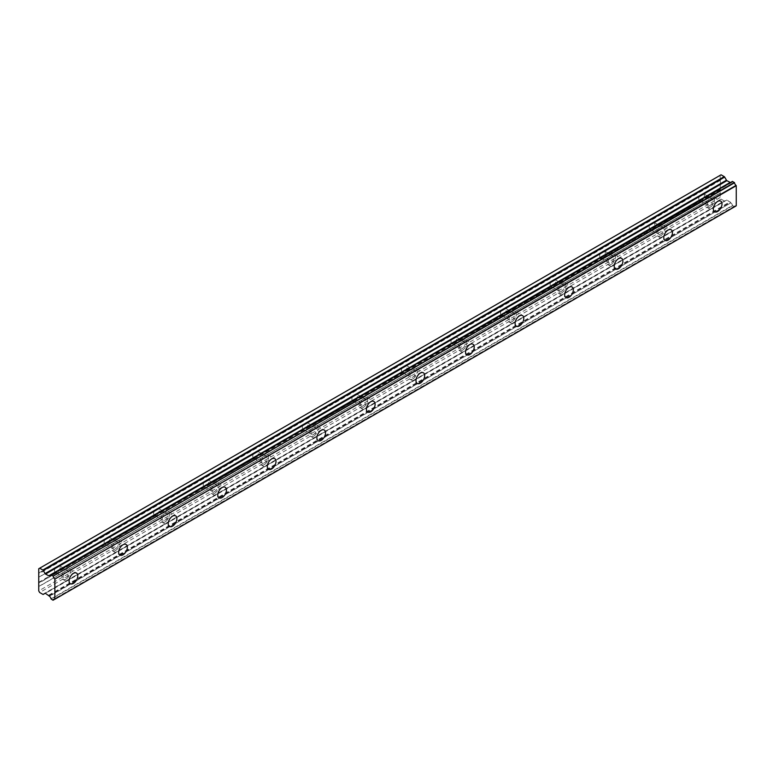 <?xml version="1.0" encoding="UTF-8"?>
<svg xmlns="http://www.w3.org/2000/svg" width="775" height="775" viewBox="0 0 775 775"><rect width="100%" height="100%" fill="white"/><g stroke="black" fill="none" stroke-linecap="round" stroke-linejoin="round"><path stroke-width="0.58" stroke-dasharray="3.88 2.91" d="M710.229 207.167A6.132 3.536 120 0 0 714.24 201.762A6.132 3.536 120 0 0 713.3 196.85A6.132 3.536 120 0 0 710.229 197.15A6.132 3.536 120 0 0 706.228 202.556A6.132 3.536 120 0 0 707.168 207.468A6.132 3.536 120 0 0 710.229 207.167M66.001 579.109A6.132 3.536 120 0 0 70.012 573.703A6.132 3.536 120 0 0 69.072 568.792A6.132 3.536 120 0 0 66.001 569.092A6.132 3.536 120 0 0 62 574.498A6.132 3.536 120 0 0 62.94 579.409A6.132 3.536 120 0 0 66.001 579.109M115.562 550.502A6.132 3.536 120 0 0 119.563 545.096A6.132 3.536 120 0 0 118.623 540.185A6.132 3.536 120 0 0 115.562 540.485A6.132 3.536 120 0 0 111.552 545.891A6.132 3.536 120 0 0 112.491 550.802A6.132 3.536 120 0 0 115.562 550.502M165.114 521.885A6.132 3.536 120 0 0 169.124 516.479A6.132 3.536 120 0 0 168.185 511.568A6.132 3.536 120 0 0 165.114 511.878A6.132 3.536 120 0 0 161.113 517.274A6.132 3.536 120 0 0 162.053 522.195A6.132 3.536 120 0 0 165.114 521.885M214.675 493.278A6.132 3.536 120 0 0 218.676 487.872A6.132 3.536 120 0 0 217.736 482.961A6.132 3.536 120 0 0 214.675 483.261A6.132 3.536 120 0 0 210.664 488.667A6.132 3.536 120 0 0 211.604 493.578A6.132 3.536 120 0 0 214.675 493.278M264.227 464.671A6.132 3.536 120 0 0 268.237 459.265A6.132 3.536 120 0 0 267.298 454.344A6.132 3.536 120 0 0 264.227 454.654A6.132 3.536 120 0 0 260.226 460.059A6.132 3.536 120 0 0 261.165 464.971A6.132 3.536 120 0 0 264.227 464.671M313.788 436.054A6.132 3.536 120 0 0 317.789 430.648A6.132 3.536 120 0 0 316.849 425.737A6.132 3.536 120 0 0 313.788 426.037A6.132 3.536 120 0 0 309.777 431.442A6.132 3.536 120 0 0 310.717 436.354A6.132 3.536 120 0 0 313.788 436.054M363.339 407.447A6.132 3.536 120 0 0 367.35 402.041A6.132 3.536 120 0 0 366.41 397.129A6.132 3.536 120 0 0 363.339 397.43A6.132 3.536 120 0 0 359.338 402.835A6.132 3.536 120 0 0 360.278 407.747A6.132 3.536 120 0 0 363.339 407.447M412.901 378.83A6.132 3.536 120 0 0 416.902 373.434A6.132 3.536 120 0 0 415.962 368.512A6.132 3.536 120 0 0 412.901 368.823A6.132 3.536 120 0 0 408.89 374.218A6.132 3.536 120 0 0 409.83 379.14A6.132 3.536 120 0 0 412.901 378.83M462.452 350.222A6.132 3.536 120 0 0 466.463 344.817A6.132 3.536 120 0 0 465.523 339.905A6.132 3.536 120 0 0 462.452 340.206A6.132 3.536 120 0 0 458.451 345.611A6.132 3.536 120 0 0 459.391 350.523A6.132 3.536 120 0 0 462.452 350.222M512.013 321.615A6.132 3.536 120 0 0 516.014 316.21A6.132 3.536 120 0 0 515.075 311.298A6.132 3.536 120 0 0 512.013 311.598A6.132 3.536 120 0 0 508.003 317.004A6.132 3.536 120 0 0 508.942 321.916A6.132 3.536 120 0 0 512.013 321.615M561.565 292.998A6.132 3.536 120 0 0 565.576 287.593A6.132 3.536 120 0 0 564.636 282.681A6.132 3.536 120 0 0 561.565 282.991A6.132 3.536 120 0 0 557.554 288.387A6.132 3.536 120 0 0 558.504 293.308A6.132 3.536 120 0 0 561.565 292.998M611.117 264.391A6.132 3.536 120 0 0 615.127 258.986A6.132 3.536 120 0 0 614.188 254.074A6.132 3.536 120 0 0 611.117 254.374A6.132 3.536 120 0 0 607.116 259.78A6.132 3.536 120 0 0 608.055 264.692A6.132 3.536 120 0 0 611.117 264.391M660.678 235.774A6.132 3.536 120 0 0 664.679 230.378A6.132 3.536 120 0 0 663.739 225.457A6.132 3.536 120 0 0 660.678 225.767A6.132 3.536 120 0 0 656.667 231.173A6.132 3.536 120 0 0 657.607 236.084A6.132 3.536 120 0 0 660.678 235.774M50.995 598.872L732.394 205.472L734.535 206.712A2.509 1.443 60 0 1 735.029 205.85A2.509 1.443 60 0 1 736.085 205.869M42.828 594.338L724.228 200.938L721.07 199.117L720.14 197.509L720.45 189.613L702.857 199.776A3.943 2.277 -60 0 1 701.869 200.551A3.943 2.277 -60 0 1 700.881 200.909L653.306 228.383L653.761 227.259A3.943 2.277 120 0 0 653.974 222.347A3.943 2.277 120 0 0 653.761 222.251L700.881 194.893A3.943 2.277 -60 0 1 701.869 194.118A3.943 2.277 -60 0 1 702.857 193.75L720.45 183.597L703.312 193.643A3.943 2.277 -60 0 1 703.535 193.74A3.943 2.277 -60 0 1 703.312 198.642L720.363 189.303L703.312 198.642M653.761 227.259L699.806 200.667A3.943 2.277 120 0 1 699.592 200.57A3.943 2.277 120 0 1 699.806 195.658L653.306 222.367A3.943 2.277 -60 0 0 652.317 222.725A3.943 2.277 -60 0 0 651.329 223.51L604.2 250.858A3.943 2.277 120 0 1 604.423 250.964L613.093 255.973A3.943 2.277 -60 0 1 613.693 259.131A3.943 2.277 -60 0 1 611.117 262.599A3.943 2.277 -60 0 1 609.15 262.793A3.943 2.277 -60 0 1 608.549 259.635A3.943 2.277 -60 0 1 611.117 256.167A3.943 2.277 -60 0 1 613.093 255.973M660.678 227.55A3.943 2.277 -60 0 1 662.644 227.356A3.943 2.277 -60 0 1 663.255 230.514A3.943 2.277 -60 0 1 660.678 233.992A3.943 2.277 -60 0 1 658.702 234.186A3.943 2.277 -60 0 1 658.101 231.028A3.943 2.277 -60 0 1 660.678 227.55M653.306 228.383A3.943 2.277 -60 0 1 652.317 229.167A3.943 2.277 -60 0 1 651.329 229.526L603.744 256.99L604.2 255.866A3.943 2.277 120 0 0 604.423 250.964M702.857 199.776L703.216 199.204M710.229 198.943A3.943 2.277 -60 0 1 712.206 198.749A3.943 2.277 -60 0 1 712.806 201.907A3.943 2.277 -60 0 1 710.229 205.385A3.943 2.277 -60 0 1 708.263 205.578A3.943 2.277 -60 0 1 707.662 202.42A3.943 2.277 -60 0 1 710.229 198.943M603.744 256.99A3.943 2.277 -60 0 1 602.756 257.775A3.943 2.277 -60 0 1 601.768 258.133L554.193 285.607A3.943 2.277 -60 0 1 553.205 286.382A3.943 2.277 -60 0 1 552.217 286.75L504.632 314.214A3.943 2.277 -60 0 1 503.643 314.999A3.943 2.277 -60 0 1 502.655 315.357L455.08 342.821A3.943 2.277 -60 0 1 454.092 343.606A3.943 2.277 -60 0 1 453.104 343.964L405.528 371.438A3.943 2.277 -60 0 1 404.531 372.213A3.943 2.277 -60 0 1 403.543 372.581L355.967 400.045A3.943 2.277 -60 0 1 354.979 400.83A3.943 2.277 -60 0 1 353.991 401.188L306.416 428.662A3.943 2.277 -60 0 1 305.427 429.437A3.943 2.277 -60 0 1 304.43 429.805L256.854 457.269A3.943 2.277 -60 0 1 255.866 458.054A3.943 2.277 -60 0 1 254.878 458.412L207.303 485.877A3.943 2.277 -60 0 1 206.315 486.661A3.943 2.277 -60 0 1 205.327 487.02L157.742 514.493A3.943 2.277 -60 0 1 156.753 515.268A3.943 2.277 -60 0 1 155.765 515.637L108.19 543.101A3.943 2.277 -60 0 1 107.202 543.885A3.943 2.277 -60 0 1 106.214 544.244L58.629 571.708L59.084 570.584A3.943 2.277 120 0 0 59.307 565.682A3.943 2.277 120 0 0 59.084 565.585L106.214 538.228A3.943 2.277 -60 0 1 107.202 537.443A3.943 2.277 -60 0 1 108.19 537.085L155.765 509.611A3.943 2.277 -60 0 1 156.753 508.836A3.943 2.277 -60 0 1 157.742 508.468L205.327 481.004A3.943 2.277 -60 0 1 206.315 480.219A3.943 2.277 -60 0 1 207.303 479.861L254.878 452.397A3.943 2.277 -60 0 1 255.866 451.612A3.943 2.277 -60 0 1 256.854 451.253L304.43 423.78A3.943 2.277 -60 0 1 305.427 423.005A3.943 2.277 -60 0 1 306.416 422.637L353.991 395.173A3.943 2.277 -60 0 1 354.979 394.388A3.943 2.277 -60 0 1 355.967 394.029L403.543 366.556A3.943 2.277 -60 0 1 404.531 365.781A3.943 2.277 -60 0 1 405.528 365.422L453.104 337.948A3.943 2.277 -60 0 1 454.092 337.173A3.943 2.277 -60 0 1 455.08 336.805L502.655 309.341A3.943 2.277 -60 0 1 503.643 308.557A3.943 2.277 -60 0 1 504.632 308.198L552.217 280.724A3.943 2.277 -60 0 1 553.205 279.949A3.943 2.277 -60 0 1 554.193 279.581L601.768 252.117A3.943 2.277 -60 0 1 602.756 251.333A3.943 2.277 -60 0 1 603.744 250.974L650.254 224.275A3.943 2.277 120 0 0 650.031 229.177A3.943 2.277 120 0 0 650.254 229.284L651.329 229.526M59.084 570.584L105.138 544.002A3.943 2.277 120 0 1 104.916 543.895A3.943 2.277 120 0 1 105.138 538.993L58.629 565.692A3.943 2.277 -60 0 0 57.641 566.06A3.943 2.277 -60 0 0 56.652 566.835L38.75 577.317M66.001 570.884A3.943 2.277 -60 0 1 67.977 570.691A3.943 2.277 -60 0 1 68.578 573.849A3.943 2.277 -60 0 1 66.001 577.317A3.943 2.277 -60 0 1 64.034 577.52A3.943 2.277 -60 0 1 63.434 574.362A3.943 2.277 -60 0 1 66.001 570.884M58.629 571.708A3.943 2.277 -60 0 1 57.641 572.493A3.943 2.277 -60 0 1 56.652 572.851L38.973 582.703M108.19 543.101L108.645 541.977A3.943 2.277 120 0 0 108.858 537.075A3.943 2.277 120 0 0 108.645 536.968L155.223 510.076L108.548 537.027M115.562 542.277A3.943 2.277 -60 0 1 117.529 542.074A3.943 2.277 -60 0 1 118.139 545.232A3.943 2.277 -60 0 1 115.562 548.71A3.943 2.277 -60 0 1 113.586 548.903A3.943 2.277 -60 0 1 112.985 545.745A3.943 2.277 -60 0 1 115.562 542.277M157.742 514.493L158.197 513.37A3.943 2.277 120 0 0 158.42 508.458A3.943 2.277 120 0 0 158.197 508.361L204.784 481.469L158.1 508.41M165.114 513.66A3.943 2.277 -60 0 1 167.09 513.467A3.943 2.277 -60 0 1 167.691 516.625A3.943 2.277 -60 0 1 165.114 520.102A3.943 2.277 -60 0 1 163.147 520.296A3.943 2.277 -60 0 1 162.547 517.138A3.943 2.277 -60 0 1 165.114 513.66M207.303 485.877L207.758 484.753A3.943 2.277 120 0 0 207.971 479.851A3.943 2.277 120 0 0 207.758 479.744L254.336 452.852L207.661 479.802M214.675 485.053A3.943 2.277 -60 0 1 216.642 484.859A3.943 2.277 -60 0 1 217.252 488.017A3.943 2.277 -60 0 1 214.675 491.486A3.943 2.277 -60 0 1 212.699 491.679A3.943 2.277 -60 0 1 212.098 488.521A3.943 2.277 -60 0 1 214.675 485.053M256.854 457.269L257.31 456.146A3.943 2.277 120 0 0 257.532 451.234A3.943 2.277 120 0 0 257.31 451.137L303.897 424.245L257.213 451.195M264.227 456.436A3.943 2.277 -60 0 1 266.203 456.243A3.943 2.277 -60 0 1 266.803 459.401A3.943 2.277 -60 0 1 264.227 462.878A3.943 2.277 -60 0 1 262.26 463.072A3.943 2.277 -60 0 1 261.65 459.914A3.943 2.277 -60 0 1 264.227 456.436M306.416 428.662L306.861 427.529A3.943 2.277 120 0 0 307.084 422.627A3.943 2.277 120 0 0 306.861 422.53L353.448 395.628L306.774 422.578M313.788 427.829A3.943 2.277 -60 0 1 315.754 427.635A3.943 2.277 -60 0 1 316.365 430.793A3.943 2.277 -60 0 1 313.788 434.271A3.943 2.277 -60 0 1 311.812 434.465A3.943 2.277 -60 0 1 311.211 431.307A3.943 2.277 -60 0 1 313.788 427.829M355.967 400.045L356.423 398.922A3.943 2.277 120 0 0 356.636 394.02A3.943 2.277 120 0 0 356.423 393.913L403 367.021L356.326 393.971M363.339 399.222A3.943 2.277 -60 0 1 365.316 399.028A3.943 2.277 -60 0 1 365.916 402.186A3.943 2.277 -60 0 1 363.339 405.654A3.943 2.277 -60 0 1 361.373 405.848A3.943 2.277 -60 0 1 360.762 402.69A3.943 2.277 -60 0 1 363.339 399.222M405.528 371.438L405.974 370.314A3.943 2.277 120 0 0 406.197 365.403A3.943 2.277 120 0 0 405.974 365.306L452.028 338.714A3.943 2.277 120 0 0 451.806 343.625A3.943 2.277 120 0 0 452.028 343.722L405.887 370.867M412.901 370.605A3.943 2.277 -60 0 1 414.867 370.411A3.943 2.277 -60 0 1 415.478 373.569A3.943 2.277 -60 0 1 412.901 377.047A3.943 2.277 -60 0 1 410.924 377.241A3.943 2.277 -60 0 1 410.324 374.083A3.943 2.277 -60 0 1 412.901 370.605M455.08 342.821L455.535 341.698A3.943 2.277 120 0 0 455.748 336.796A3.943 2.277 120 0 0 455.535 336.689L502.113 309.797L455.438 336.747M462.452 341.998A3.943 2.277 -60 0 1 464.428 341.804A3.943 2.277 -60 0 1 465.029 344.962A3.943 2.277 -60 0 1 462.452 348.43A3.943 2.277 -60 0 1 460.486 348.634A3.943 2.277 -60 0 1 459.875 345.466A3.943 2.277 -60 0 1 462.452 341.998M504.632 314.214L505.087 313.09A3.943 2.277 120 0 0 505.31 308.188A3.943 2.277 120 0 0 505.087 308.082L551.674 281.189L504.99 308.14M512.013 313.391A3.943 2.277 -60 0 1 513.98 313.187A3.943 2.277 -60 0 1 514.581 316.345A3.943 2.277 -60 0 1 512.013 319.823A3.943 2.277 -60 0 1 510.037 320.017A3.943 2.277 -60 0 1 509.437 316.859A3.943 2.277 -60 0 1 512.013 313.391M554.193 285.607L554.648 284.483A3.943 2.277 120 0 0 554.861 279.572A3.943 2.277 120 0 0 554.648 279.475L600.693 252.883A3.943 2.277 120 0 0 600.48 257.794A3.943 2.277 120 0 0 600.693 257.891L554.551 285.035M561.565 284.774A3.943 2.277 -60 0 1 563.532 284.58A3.943 2.277 -60 0 1 564.142 287.738A3.943 2.277 -60 0 1 561.565 291.216A3.943 2.277 -60 0 1 559.598 291.41A3.943 2.277 -60 0 1 558.988 288.252A3.943 2.277 -60 0 1 561.565 284.774M604.103 250.916L650.787 223.965M732.569 205.763L51.179 599.162M49.367 596.14L730.864 202.856A2.499 1.443 60 0 1 732.394 205.472M730.757 202.74L726.902 199.989A0.882 0.513 -120 0 0 726.466 199.94L45.076 593.34L726.466 199.94M724.228 200.938A0.872 0.504 -120 0 0 724.664 200.987L45.076 593.34M720.363 193.091L38.973 586.491M703.216 193.692L720.363 183.791L720.14 188.926M721.07 174.801L720.14 175.334L720.45 183.597M732.394 181.524A2.499 1.443 60 0 1 731.891 182.377A2.499 1.443 60 0 1 730.864 182.367L730.815 182.358M48.651 595.2L730.05 201.8M721.07 199.117L39.68 592.517M720.14 197.509L38.75 590.908M720.14 193.217L38.75 586.617M720.14 183.917L703.312 193.643M38.75 573.025L720.14 179.626M720.14 175.334L38.75 568.734M51.16 574.827L730.864 182.367M38.75 582.325L55.577 572.609A3.943 2.277 -60 0 1 55.364 572.512A3.943 2.277 -60 0 1 55.577 567.6M49.087 595.665L730.486 202.265M700.881 200.909L653.664 227.821M699.806 200.667L700.338 200.87M39.06 576.997L56.12 567.29M55.577 572.609L56.11 572.812M106.214 544.244L58.987 571.146M105.138 544.002L105.671 544.195M155.765 515.637L108.548 542.539M155.765 509.611L155.223 510.076L155.765 509.611M108.645 541.977L154.69 515.385A3.943 2.277 120 0 1 154.477 515.288A3.943 2.277 120 0 1 154.69 510.386L155.223 510.076M154.69 515.385L155.223 515.588M205.327 487.02L158.1 513.922M205.327 481.004L204.784 481.469L205.327 481.004M158.197 513.37L204.251 486.778A3.943 2.277 120 0 1 204.028 486.681A3.943 2.277 120 0 1 204.251 481.769L204.784 481.469M204.251 486.778L204.784 486.981M254.878 458.412L207.661 485.315M254.878 452.397L254.336 452.852L254.878 452.397M207.758 484.753L253.803 458.17A3.943 2.277 120 0 1 253.59 458.064A3.943 2.277 120 0 1 253.803 453.162L254.336 452.852M253.803 458.17L254.336 458.364M304.43 429.805L257.213 456.707M304.43 423.78L303.897 424.245L304.43 423.78M257.31 456.146L303.364 429.553A3.943 2.277 120 0 1 303.141 429.457A3.943 2.277 120 0 1 303.364 424.545L303.897 424.245M303.364 429.553L303.897 429.757M353.991 401.188L306.774 428.091M353.991 395.173L353.448 395.628L353.991 395.173M306.861 427.529L352.916 400.946A3.943 2.277 120 0 1 352.702 400.84A3.943 2.277 120 0 1 352.916 395.938L353.448 395.628M352.916 400.946L353.448 401.14M403.543 372.581L356.326 399.483M403.543 366.556L403 367.021L403.543 366.556M356.423 398.922L402.477 372.339A3.943 2.277 120 0 1 402.254 372.233A3.943 2.277 120 0 1 402.477 367.331L403 367.021M402.477 372.339L403 372.533M453.104 343.964L452.561 343.926M502.655 315.357L455.438 342.259M502.655 309.341L502.113 309.797L502.655 309.341M455.535 341.698L501.59 315.115A3.943 2.277 120 0 1 501.367 315.008A3.943 2.277 120 0 1 501.59 310.107L502.113 309.797M501.59 315.115L502.113 315.309M552.217 286.75L505 313.652M552.217 280.724L551.674 281.189L552.217 280.724M505.087 313.09L551.141 286.498A3.943 2.277 120 0 1 550.918 286.401A3.943 2.277 120 0 1 551.141 281.499L551.674 281.189M551.141 286.498L551.674 286.702M601.768 258.133L601.226 258.094M604.2 255.866L650.254 229.284M650.254 224.275L604.2 250.858M699.806 195.658L653.761 222.251M105.138 538.993L59.084 565.585M154.69 510.386L108.645 536.968M204.251 481.769L158.197 508.361M253.803 453.162L207.758 479.744M303.364 424.545L257.31 451.137M352.916 395.938L306.861 422.53M402.477 367.331L356.423 393.913M405.974 370.314L452.028 343.722M452.028 338.714L405.974 365.306M501.59 310.107L455.535 336.689M551.141 281.499L505.087 308.082M554.648 284.483L600.693 257.891M600.693 252.883L554.648 279.475M734.477 206.799L54.851 599.172M734.535 206.712L54.637 599.24M52.952 600.189L734.351 206.789M730.864 202.856L49.474 596.256M726.902 199.989L45.512 593.388M39.06 586.297L720.45 192.898M56.652 572.851L39.06 583.013M720.45 180.313L39.06 573.713M650.787 229.477L604.103 256.428M58.987 565.634L105.671 538.683M720.363 180.013L38.973 573.413M653.664 222.309L700.338 195.358M713.3 196.85L720.731 201.142M69.072 568.792L76.502 573.083M118.623 540.185L126.063 544.476M168.185 511.568L175.615 515.859M217.736 482.961L225.176 487.252M267.298 454.344L274.728 458.635M316.849 425.737L324.289 430.028M366.41 397.129L373.841 401.421M415.962 368.512L423.392 372.804M465.523 339.905L472.953 344.197M515.075 311.298L522.505 315.59M564.636 282.681L572.066 286.973M614.188 254.074L621.618 258.366M663.739 225.457L671.179 229.749M653.974 222.347L662.644 227.356M703.535 193.74L712.206 198.749M59.307 565.682L67.977 570.691M108.858 537.075L117.529 542.074M158.42 508.458L167.09 513.467M207.971 479.851L216.642 484.859M257.532 451.234L266.203 456.243M307.084 422.627L315.754 427.635M356.636 394.02L365.316 399.028M406.197 365.403L414.867 370.411M455.748 336.796L464.428 341.804M505.31 308.188L513.98 313.187M554.861 279.572L563.532 284.58M730.476 182.532L49.087 575.932M707.168 207.468L714.598 211.759M62.94 579.409L70.37 583.701M112.491 550.802L119.931 555.094M162.053 522.195L169.483 526.487M211.604 493.578L219.044 497.87M261.165 464.971L268.596 469.262M310.717 436.354L318.157 440.655M360.278 407.747L367.708 412.038M409.83 379.14L417.26 383.431M459.391 350.523L466.821 354.814M508.942 321.916L516.373 326.207M558.504 293.308L565.934 297.6M608.055 264.692L615.486 268.983M657.607 236.084L665.047 240.376M735.029 205.85L53.64 599.249M731.891 182.377L50.501 575.777M650.031 229.177L658.702 234.186M699.592 200.57L708.263 205.578M55.364 572.512L64.034 577.52M104.916 543.895L113.586 548.903M154.477 515.288L163.147 520.296M204.028 486.681L212.699 491.679M253.59 458.064L262.26 463.072M303.141 429.457L311.812 434.465M352.702 400.84L361.373 405.848M402.254 372.233L410.924 377.241M451.806 343.625L460.486 348.634M501.367 315.008L510.037 320.017M550.918 286.401L559.598 291.41M600.48 257.794L609.15 262.793M601.235 252.573L554.551 279.523M452.561 338.404L405.887 365.354"/><path stroke-width="1.16" d="M717.669 211.459A6.132 3.536 120 0 0 721.67 206.053A6.132 3.536 120 0 0 720.731 201.142A6.132 3.536 120 0 0 717.669 201.442A6.132 3.536 120 0 0 713.659 206.847A6.132 3.536 120 0 0 714.598 211.759A6.132 3.536 120 0 0 717.669 211.459M73.441 583.401A6.132 3.536 120 0 0 77.442 577.995A6.132 3.536 120 0 0 76.502 573.083A6.132 3.536 120 0 0 73.441 573.384A6.132 3.536 120 0 0 69.43 578.789A6.132 3.536 120 0 0 70.37 583.701A6.132 3.536 120 0 0 73.441 583.401M122.992 554.793A6.132 3.536 120 0 0 127.003 549.388A6.132 3.536 120 0 0 126.063 544.476A6.132 3.536 120 0 0 122.992 544.777A6.132 3.536 120 0 0 118.992 550.182A6.132 3.536 120 0 0 119.931 555.094A6.132 3.536 120 0 0 122.992 554.793M172.554 526.177A6.132 3.536 120 0 0 176.555 520.771A6.132 3.536 120 0 0 175.615 515.859A6.132 3.536 120 0 0 172.554 516.169A6.132 3.536 120 0 0 168.543 521.565A6.132 3.536 120 0 0 169.483 526.487A6.132 3.536 120 0 0 172.554 526.177M222.105 497.569A6.132 3.536 120 0 0 226.116 492.164A6.132 3.536 120 0 0 225.176 487.252A6.132 3.536 120 0 0 222.105 487.552A6.132 3.536 120 0 0 218.104 492.958A6.132 3.536 120 0 0 219.044 497.87A6.132 3.536 120 0 0 222.105 497.569M271.667 468.962A6.132 3.536 120 0 0 275.668 463.557A6.132 3.536 120 0 0 274.728 458.635A6.132 3.536 120 0 0 271.667 458.945A6.132 3.536 120 0 0 267.656 464.351A6.132 3.536 120 0 0 268.596 469.262A6.132 3.536 120 0 0 271.667 468.962M321.218 440.345A6.132 3.536 120 0 0 325.229 434.94A6.132 3.536 120 0 0 324.289 430.028A6.132 3.536 120 0 0 321.218 430.328A6.132 3.536 120 0 0 317.217 435.734A6.132 3.536 120 0 0 318.157 440.655A6.132 3.536 120 0 0 321.218 440.345M370.779 411.738A6.132 3.536 120 0 0 374.78 406.332A6.132 3.536 120 0 0 373.841 401.421A6.132 3.536 120 0 0 370.779 401.721A6.132 3.536 120 0 0 366.769 407.127A6.132 3.536 120 0 0 367.708 412.038A6.132 3.536 120 0 0 370.779 411.738M420.331 383.121A6.132 3.536 120 0 0 424.342 377.725A6.132 3.536 120 0 0 423.392 372.804A6.132 3.536 120 0 0 420.331 373.114A6.132 3.536 120 0 0 416.32 378.52A6.132 3.536 120 0 0 417.26 383.431A6.132 3.536 120 0 0 420.331 383.121M469.882 354.514A6.132 3.536 120 0 0 473.893 349.108A6.132 3.536 120 0 0 472.953 344.197A6.132 3.536 120 0 0 469.882 344.497A6.132 3.536 120 0 0 465.882 349.903A6.132 3.536 120 0 0 466.821 354.814A6.132 3.536 120 0 0 469.882 354.514M519.444 325.907A6.132 3.536 120 0 0 523.445 320.501A6.132 3.536 120 0 0 522.505 315.59A6.132 3.536 120 0 0 519.444 315.89A6.132 3.536 120 0 0 515.433 321.296A6.132 3.536 120 0 0 516.373 326.207A6.132 3.536 120 0 0 519.444 325.907M568.995 297.29A6.132 3.536 120 0 0 573.006 291.884A6.132 3.536 120 0 0 572.066 286.973A6.132 3.536 120 0 0 568.995 287.283A6.132 3.536 120 0 0 564.994 292.679A6.132 3.536 120 0 0 565.934 297.6A6.132 3.536 120 0 0 568.995 297.29M618.557 268.683A6.132 3.536 120 0 0 622.558 263.277A6.132 3.536 120 0 0 621.618 258.366A6.132 3.536 120 0 0 618.557 258.666A6.132 3.536 120 0 0 614.546 264.072A6.132 3.536 120 0 0 615.486 268.983A6.132 3.536 120 0 0 618.557 268.683M668.108 240.066A6.132 3.536 120 0 0 672.119 234.67A6.132 3.536 120 0 0 671.179 229.749A6.132 3.536 120 0 0 668.108 230.059A6.132 3.536 120 0 0 664.107 235.464A6.132 3.536 120 0 0 665.047 240.376A6.132 3.536 120 0 0 668.108 240.066M54.637 599.24L52.952 600.189L50.995 598.872A2.499 1.443 60 0 0 49.474 596.256L45.512 593.388A0.882 0.513 60 0 0 45.076 593.34L43.264 594.386A0.872 0.504 60 0 1 42.828 594.338L39.68 592.517L38.75 590.908L38.75 568.734L39.68 568.201L42.828 570.022A0.872 0.504 60 0 1 43.264 570.487L724.664 177.088A0.872 0.504 -120 0 0 724.228 176.623L721.07 174.801L39.68 568.201M730.486 182.532L49.087 575.932L45.512 574.072A0.882 0.513 60 0 1 45.076 573.607L43.264 570.487M724.664 177.088L726.466 180.207A0.882 0.513 -120 0 0 726.902 180.672L730.467 182.542M54.86 599.153L54.86 579.099L736.25 185.7L736.25 205.753L53.087 600.199M736.25 185.7L736.085 185.39A2.509 1.443 60 0 1 734.535 182.755L732.443 181.418L51.16 574.827M54.851 599.172L736.25 205.753M730.815 182.358L49.474 575.767L732.578 181.447M736.085 185.39L54.86 579.099M54.696 578.789A2.509 1.443 60 0 1 53.136 576.154L734.535 182.755M734.351 182.464L53.136 576.154M52.952 575.864L51.179 574.847M50.995 574.924A2.499 1.443 60 0 1 50.501 575.777A2.499 1.443 60 0 1 49.474 575.767M43.264 594.386L45.076 593.34L43.264 594.386M53.136 600.112A2.509 1.443 60 0 1 53.64 599.249A2.509 1.443 60 0 1 54.696 599.269M730.05 182.483L48.651 575.883M724.228 176.623L42.828 570.022M726.466 180.207L45.076 573.607M45.512 574.072L726.902 180.672M736.192 205.869L54.802 599.269M732.443 181.418L51.043 574.817"/></g></svg>
